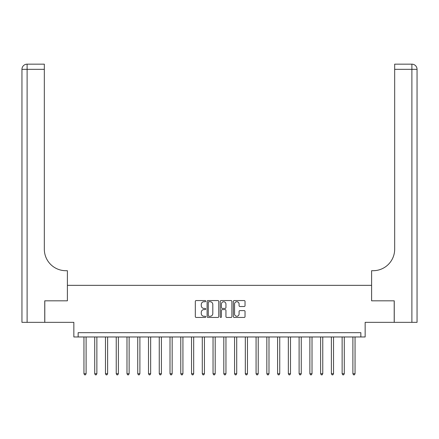 <?xml version="1.0" encoding="UTF-8"?>
<svg xmlns="http://www.w3.org/2000/svg" width="439" height="439" viewBox="0 0 439 439"><rect width="100%" height="100%" fill="white"/><g stroke="black" fill="none" stroke-linecap="round" stroke-linejoin="round"><path stroke-width="0.66" d="M205.732 301.149A0.593 0.593 0 0 0 205.139 300.556L196.162 300.556A0.845 0.845 0 0 0 195.322 301.401L195.322 316.607A0.845 0.845 0 0 0 196.162 317.452L205.139 317.452A0.593 0.593 0 0 0 205.732 316.859A0.593 0.593 0 0 0 205.139 316.267L203.976 316.267A2.705 2.705 0 0 1 201.276 313.561L201.276 312.299A2.705 2.705 0 0 1 203.976 309.594L205.139 309.594A0.593 0.593 0 0 0 205.732 309.001A0.593 0.593 0 0 0 205.139 308.408L203.976 308.408A2.705 2.705 0 0 1 201.276 305.709L201.276 304.441A2.705 2.705 0 0 1 203.976 301.736L205.139 301.736A0.593 0.593 0 0 0 205.732 301.149M244.188 306.51A0.845 0.845 0 0 0 245.033 305.665L245.033 301.401A0.845 0.845 0 0 0 244.188 300.556L234.217 300.556A0.845 0.845 0 0 0 233.372 301.401L233.372 316.607A0.845 0.845 0 0 0 234.217 317.452L244.188 317.452A0.845 0.845 0 0 0 245.033 316.607L245.033 311.454A0.845 0.845 0 0 0 244.188 310.609L239.919 310.609A0.845 0.845 0 0 0 239.079 311.454L239.079 314.006A2.261 2.261 0 0 1 236.819 316.267A2.261 2.261 0 0 1 234.558 314.006L234.558 303.997A2.261 2.261 0 0 1 236.819 301.736A2.261 2.261 0 0 1 239.079 303.997L239.079 305.665A0.845 0.845 0 0 0 239.919 306.51L244.188 306.51M360.853 336.971L365.155 336.971L365.155 322.341L394.2 322.341L394.2 300.825L371.608 300.825L371.608 285.334L67.392 285.334L67.392 300.825L67.392 270.704L65.839 270.704A21.516 21.516 0 0 1 44.328 249.193L44.328 69.324L27.114 69.324L27.114 322.341L44.756 322.341L44.756 300.825L67.392 300.825L44.8 300.825L44.8 322.341L73.845 322.341L73.845 336.971L360.853 336.971L360.853 332.669L78.147 332.669L78.147 336.971M218.759 301.401A0.845 0.845 0 0 0 217.914 300.556L207.949 300.556A0.845 0.845 0 0 0 207.104 301.401L207.104 316.607A0.845 0.845 0 0 0 207.949 317.452L217.914 317.452A0.845 0.845 0 0 0 218.759 316.607L218.759 301.401M221.086 300.556L231.051 300.556A0.845 0.845 0 0 1 231.896 301.401L231.896 316.607A0.845 0.845 0 0 1 231.051 317.452L226.787 317.452A0.845 0.845 0 0 1 225.942 316.607L225.942 310.439A0.845 0.845 0 0 0 225.097 309.594L222.266 309.594A0.845 0.845 0 0 0 221.421 310.439L221.421 316.859A0.593 0.593 0 0 1 220.828 317.452A0.593 0.593 0 0 1 220.241 316.859L220.241 301.401A0.845 0.845 0 0 1 221.086 300.556M208.876 301.736A0.593 0.593 0 0 0 208.284 302.328L208.284 315.674A0.593 0.593 0 0 0 208.876 316.267L210.1 316.267A2.705 2.705 0 0 0 212.805 313.561L212.805 304.441A2.705 2.705 0 0 0 210.1 301.736L208.876 301.736M225.942 304.04A2.261 2.261 0 0 0 223.681 301.78A2.261 2.261 0 0 0 221.421 304.04L221.421 307.563A0.845 0.845 0 0 0 222.266 308.408L225.097 308.408A0.845 0.845 0 0 0 225.942 307.563L225.942 304.04M83.953 336.971L83.953 373.721L86.11 373.721L86.11 336.971M86.11 373.721L85.462 374.84L84.601 374.84L83.953 373.721M94.714 336.971L94.714 373.721L96.865 373.721L96.865 336.971M96.865 373.721L96.218 374.84L95.356 374.84L94.714 373.721M105.47 336.971L105.47 373.721L107.621 373.721L107.621 336.971M107.621 373.721L106.979 374.84L106.117 374.84L105.47 373.721M116.231 336.971L116.231 373.721L118.382 373.721L118.382 336.971M118.382 373.721L117.734 374.84L116.873 374.84L116.231 373.721M126.986 336.971L126.986 373.721L129.137 373.721L129.137 336.971M129.137 373.721L128.49 374.84L127.634 374.84L126.986 373.721M27.114 322.341L21.95 322.341L21.95 69.324A5.164 5.164 0 0 1 27.114 64.16L44.328 64.16L44.328 69.324M65.839 270.704A21.516 21.516 0 0 1 44.328 249.193M21.95 69.324A5.164 5.164 0 0 1 27.114 64.16L27.114 69.324L21.95 69.324M394.244 300.825L371.608 300.825L371.608 270.704L373.161 270.704A21.516 21.516 0 0 0 394.672 249.193L394.672 64.16L411.886 64.16A5.164 5.164 0 0 1 417.05 69.324L417.05 322.341L394.244 322.341L394.244 300.825M373.161 270.704A21.516 21.516 0 0 0 394.672 249.193M417.05 69.324A5.164 5.164 0 0 0 411.886 64.16A5.164 5.164 0 0 1 417.05 69.324L394.672 69.324M137.742 336.971L137.742 373.721L139.893 373.721L139.893 336.971M139.893 373.721L139.251 374.84L138.389 374.84L137.742 373.721M148.503 336.971L148.503 373.721L150.654 373.721L150.654 336.971M150.654 373.721L150.006 374.84L149.145 374.84L148.503 373.721M159.258 336.971L159.258 373.721L161.409 373.721L161.409 336.971M161.409 373.721L160.762 374.84L159.906 374.84L159.258 373.721M170.014 336.971L170.014 373.721L172.165 373.721L172.165 336.971M172.165 373.721L171.523 374.84L170.661 374.84L170.014 373.721M180.775 336.971L180.775 373.721L182.926 373.721L182.926 336.971M182.926 373.721L182.278 374.84L181.417 374.84L180.775 373.721M191.53 336.971L191.53 373.721L193.681 373.721L193.681 336.971M193.681 373.721L193.039 374.84L192.178 374.84L191.53 373.721M202.286 336.971L202.286 373.721L204.437 373.721L204.437 336.971M204.437 373.721L203.795 374.84L202.933 374.84L202.286 373.721M213.047 336.971L213.047 373.721L215.198 373.721L215.198 336.971M215.198 373.721L214.55 374.84L213.689 374.84L213.047 373.721M223.802 336.971L223.802 373.721L225.953 373.721L225.953 336.971M225.953 373.721L225.311 374.84L224.45 374.84L223.802 373.721M234.563 336.971L234.563 373.721L236.714 373.721L236.714 336.971M236.714 373.721L236.067 374.84L235.205 374.84L234.563 373.721M245.319 336.971L245.319 373.721L247.47 373.721L247.47 336.971M247.47 373.721L246.822 374.84L245.961 374.84L245.319 373.721M256.074 336.971L256.074 373.721L258.225 373.721L258.225 336.971M258.225 373.721L257.583 374.84L256.722 374.84L256.074 373.721M266.835 336.971L266.835 373.721L268.986 373.721L268.986 336.971M268.986 373.721L268.339 374.84L267.477 374.84L266.835 373.721M277.591 336.971L277.591 373.721L279.742 373.721L279.742 336.971M279.742 373.721L279.094 374.84L278.238 374.84L277.591 373.721M288.346 336.971L288.346 373.721L290.497 373.721L290.497 336.971M290.497 373.721L289.855 374.84L288.994 374.84L288.346 373.721M299.107 336.971L299.107 373.721L301.258 373.721L301.258 336.971M301.258 373.721L300.611 374.84L299.749 374.84L299.107 373.721M309.863 336.971L309.863 373.721L312.014 373.721L312.014 336.971M312.014 373.721L311.366 374.84L310.51 374.84L309.863 373.721M320.618 336.971L320.618 373.721L322.769 373.721L322.769 336.971M322.769 373.721L322.127 374.84L321.266 374.84L320.618 373.721M331.379 336.971L331.379 373.721L333.53 373.721L333.53 336.971M333.53 373.721L332.883 374.84L332.021 374.84L331.379 373.721M342.135 336.971L342.135 373.721L344.286 373.721L344.286 336.971M344.286 373.721L343.644 374.84L342.782 374.84L342.135 373.721M352.89 336.971L352.89 373.721L355.047 373.721L355.047 336.971M355.047 373.721L354.399 374.84L353.538 374.84L352.89 373.721M411.886 322.341L411.886 64.16"/></g></svg>
